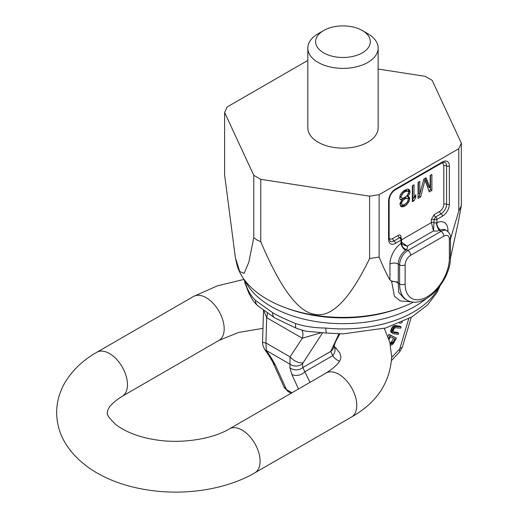 <?xml version="1.0" encoding="UTF-8"?>
<svg xmlns="http://www.w3.org/2000/svg" width="518" height="518" viewBox="0 0 518 518"><rect width="100%" height="100%" fill="white"/><g stroke="black" fill="none" stroke-linecap="round" stroke-linejoin="round"><path stroke-width="0.78" d="M450.492 238.947L458.793 211.079L458.793 148.698L461.35 143.188L432.187 80.361L425.2 76.327L378.146 69.043M458.793 211.079L461.35 205.568L461.35 143.188M307.815 60.813L306.831 60.969L227.169 106.961L224.611 112.471L253.768 175.298L260.755 179.332L369.58 196.167L379.124 194.69L458.793 148.698M378.146 48.07L378.146 127.829A35.166 20.306 180 0 1 367.845 142.185A35.166 20.306 0 0 1 329.519 146.588A35.166 20.306 0 0 1 307.815 127.829L307.815 48.07A35.166 20.306 0 0 0 318.11 62.425A35.166 20.306 0 0 0 367.845 62.425A35.166 20.306 0 0 0 378.146 48.07A35.166 20.306 0 0 0 367.845 33.715L362.322 30.523L367.845 33.715M323.64 30.523A27.35 15.793 180 0 0 323.64 52.855A27.35 15.793 0 0 0 362.322 52.855A27.35 15.793 0 0 0 362.322 30.523A27.35 15.793 180 0 0 323.64 30.523L318.11 33.715A35.166 20.306 0 0 0 307.815 48.07M224.611 112.471L224.611 174.851L235.36 257.563L239.698 271.516L244.172 273.316L248.834 262.199L253.768 237.684L257.265 240.164L260.755 241.718C280.406 288.299 298.536 312.516 315.145 314.361C331.766 317.696 349.915 299.093 369.58 258.553L379.124 257.077C382.886 266.317 386.493 273.964 389.95 280.024L391.576 281.06L398.238 282.142L398.264 263.267A11.72 6.766 120 0 1 405.607 250.291L406.352 249.598L407.906 250.498A3.904 2.253 60 0 1 410.67 255.283L443.822 236.143A7.815 4.513 -60 0 1 449.352 239.329L449.352 258.476A31.261 18.046 -60 0 1 427.246 296.756A31.261 18.046 -60 0 1 405.141 283.993L405.141 264.853A7.815 4.513 -60 0 1 410.67 255.283M379.124 257.077L379.124 194.69M395.474 243.318A1.955 1.127 -120 0 0 394.094 240.928L399.618 237.736A1.955 1.127 -120 0 1 400.997 240.125A1.955 1.127 180 0 0 401.573 239.329L401.573 242.521A1.955 1.127 180 0 1 401.301 243.091L400.997 243.408L400.997 240.125L395.474 243.318A9.771 5.64 -60 0 1 388.565 239.329L388.565 201.049A9.771 5.64 -60 0 1 395.474 189.083L442.443 161.966A9.771 5.64 -60 0 1 449.352 165.954L449.352 204.234A9.771 5.64 -60 0 1 442.443 216.2L436.914 219.392A1.955 1.127 -120 0 0 435.534 216.997L441.064 213.811A1.955 1.127 60 0 1 439.678 211.415A5.86 3.386 120 0 0 443.822 204.234L443.822 165.954A5.86 3.386 120 0 0 441.783 163.008M447.966 231.527L447.966 230.555A17.58 10.153 120 0 0 436.914 222.669L436.914 219.392A1.955 1.127 180 0 1 434.155 219.392L435.534 216.997A1.955 1.127 60 0 1 434.155 214.607L439.678 211.415M405.607 250.291A5.86 2.985 -125.2 0 1 400.997 243.408A17.58 10.153 120 0 0 389.95 264.057A5.86 3.386 180 0 1 398.102 263.979L399.618 264.853A11.72 6.766 -60 0 1 407.906 250.498L441.064 231.352A11.72 6.766 -60 0 1 446.924 230.775L445.538 229.979A11.72 6.766 120 0 0 440.598 230.083A5.86 3.736 -114.1 0 1 436.914 222.669L436.525 222.753A1.955 1.127 180 0 1 434.155 222.585A1.955 1.127 0 0 0 431.39 222.585L433.514 230.924L434.155 219.392L431.39 219.392L434.155 214.607M440.598 230.083L439.504 230.458A7.815 4.513 180 0 1 433.514 230.924L407.167 246.141L401.573 242.12M235.36 257.563L236.59 263.209A107.226 61.907 0 0 0 267.159 299.262A107.226 61.907 0 0 0 285.25 307.66A107.226 61.907 0 0 0 400.712 307.66A107.226 61.907 0 0 0 413.636 302.052M461.35 205.568L458.093 223.103L450.472 258.139M411.855 301.858L400.265 300.932L394.425 296.309L391.576 281.06M404.28 298.582L398.685 292.307L398.238 282.142M449.352 239.329A3.904 2.253 180 0 0 450.492 237.736L450.492 256.876C451.184 280.393 424.054 310.599 406.902 300.09A35.166 20.306 -60 0 1 399.618 283.993L398.064 283.1A5.86 3.95 10.2 0 0 391.478 281.643M401.573 239.329A1.955 1.955 0 0 0 400.595 237.639A1.955 1.127 120 0 0 399.993 237.581A1.955 1.127 -60 0 0 399.618 237.736A1.955 1.127 60 0 1 398.238 235.34A3.904 2.253 -60 0 1 400.997 236.94A1.955 1.127 0 0 0 400.459 237.535M405.413 191.453L407.711 191.142L408.579 192.003L408.579 193.02L406.559 196.218L403.108 198.213L401.955 198.2L401.094 197.339L401.094 196.322L403.108 193.123L405.413 191.453L404.027 190.656L406.332 190.346L407.711 191.142M404.26 204.675L403.108 205.005L401.955 204.649L401.379 203.962L401.955 201.936L403.108 200.252L405.413 198.582L406.559 198.258L407.711 198.608L408.288 199.294L407.711 201.327L406.559 203.011L404.26 204.675M419.8 194.01L419.8 181.449L418.071 182.446L418.071 198.4L420.661 196.905L424.98 180.154L429.299 191.919L431.889 190.423L431.889 174.469L430.16 175.466L430.16 188.028L426.133 177.797L423.828 179.124L419.8 194.01L418.421 193.208L418.421 182.245M412.315 185.768L412.315 201.722L414.044 200.725L415.773 197.352L415.773 194.638L414.044 198.012L414.044 184.771L412.315 185.768M407.711 196.575L409.44 194.218L410.016 192.191L409.44 189.808L408.579 189.29L407.135 189.102L403.969 190.592L401.094 193.609L400.233 195.124L399.656 198.174L400.233 199.54L401.955 199.896L399.941 203.775L400.518 206.158L401.379 206.676L402.823 206.863L405.413 205.711L406.85 204.539L409.155 201.172L409.725 198.129L409.155 197.099L406.74 196.011M430.16 188.028L428.781 187.231L425.265 178.296M431.889 190.423L430.51 189.627L430.51 175.272M428.813 190.605L430.51 189.627M424.98 180.154L423.743 179.442M420.661 196.905L419.282 196.108L420.279 192.249M418.071 196.801L419.282 196.108M414.044 198.012L412.665 197.209L412.665 185.573M412.315 200.129L413.733 197.831M408.132 199.106L408.346 197.326L407.925 196.575M400.427 205.937L402.881 205.575L404.461 204.558M400.045 199.093L401.955 199.896M408.488 191.913L408.637 190.378L408.152 189.232M403.541 190.941L404.027 190.656M401.955 198.2L399.805 196.633M404.836 197.559L407.711 198.608M401.573 199.676L403.451 198.116M401.955 204.649L400.11 203.296M415.773 197.352L414.698 196.73M414.044 200.725L412.665 199.929M408.288 195.901L407.316 195.338M409.155 197.099L408.249 196.581M409.725 198.129L408.346 197.326M409.725 199.145L408.346 198.349M409.155 201.172L408.048 200.537M408.288 202.693L407.206 202.065M406.85 204.539L405.62 203.833M405.413 205.711L404.027 204.914M404.26 206.371L402.881 205.575M402.823 206.863L401.437 206.067M401.379 199.89L400.058 199.126M409.44 189.808L408.527 189.284M410.016 191.174L408.637 190.378M410.016 192.191L408.637 191.395M409.44 194.218L408.32 193.57M406.559 191.129L405.18 190.333M404.26 192.12L402.991 191.388M403.108 193.123L401.981 192.469M401.955 194.47L400.938 193.881M401.094 196.322L400.058 195.726M401.094 197.339L399.812 196.6M406.559 198.258L405.18 197.462M405.413 198.582L404.228 197.902M404.26 199.249L402.881 198.452M403.108 200.252L401.728 199.456M401.955 201.936L400.938 201.347M401.379 203.283L400.317 202.674M401.379 203.962L400.123 203.237M401.573 242.521L402.292 244.451L407.167 246.141A7.815 4.513 180 0 1 406.352 249.598A5.86 4.125 -134.4 0 1 401.301 243.091M253.768 237.684L253.768 175.298M260.755 241.718L260.755 179.332M369.58 258.553L369.58 196.167M285.25 307.66L287.717 308.566A102.642 59.259 0 0 0 398.238 308.566L400.712 307.66M245.163 280.847A101.593 58.651 0 0 0 271.147 306.488A101.593 58.651 0 0 0 426.087 298.744M398.672 333.152L394.004 332.562L393.201 331.811L393.33 330.303L394.153 328.665L395.325 327.719L400.686 328.179L401.185 326.929L395.681 326.457L393.971 327.551L392.767 329.357L392.126 332.116L392.832 333.508L398.167 334.395L398.672 333.152L397.293 332.355L393.22 331.844M401.185 326.929L399.805 326.133L395.137 325.55L393.525 325.997L391.951 327.544L390.779 330.445L391.012 332.219L392.832 333.508M390.507 345.163L391.537 345.053L393.181 343.822L396.458 338.079L388.947 334.375L387.924 336.266M393.583 338.222L391.692 341.712L390.041 343.11M399.43 323.167L400.692 323.297L402.447 321.84M396.458 338.079L390.332 335.172L388.642 338.286M389.012 339.42L390.462 336.745L395.027 338.908L392.508 343.253L391.317 343.946L390.177 343.654M391.012 332.219L392.398 333.016M390.747 331.313L392.126 332.116M390.779 330.445L392.158 331.248M391.051 329.39L392.43 330.193M391.381 328.561L392.767 329.357M391.951 327.544L393.337 328.341M392.592 326.754L393.971 327.551M393.525 325.997L394.91 326.8M394.295 325.66L395.681 326.457M395.137 325.55L396.516 326.346M393.466 332.258L394.004 332.562M388.947 334.375L390.332 335.172M391.692 341.712L393.078 342.515M390.164 343.596L390.689 343.894M390.073 343.227L391.317 343.946M390.54 342.929L391.925 343.725M391.129 342.456L392.508 343.253M339.873 333.845L335.515 341.802L333.89 346.723A9.771 8.178 -169.4 0 1 330.782 351.392L338.94 333.825M333.877 346.056L334.013 346.296A9.771 7.66 146.7 0 1 334.013 346.296A9.771 7.66 146.7 0 1 332.75 355.646L330.782 351.392L302.803 367.547A9.771 8.78 175.9 0 1 289.931 367.806L290.041 356.883L302.305 338.228A11.72 6.766 120 0 0 301.994 330.309M309.991 382.342L302.803 367.547L302.531 363.727L322.636 332.731M339.452 361.227A41.026 23.686 120 0 1 332.75 355.646L305.128 371.594A9.771 7.369 155.7 0 1 291.841 374.339L289.931 367.806M283.968 386.868L288.286 391.647A11.72 6.766 -60 0 1 286.486 389.581A9.771 7.369 -24.3 0 1 283.968 386.868L272.746 362.063A9.771 7.369 -24.3 0 0 275.265 364.769L270.519 356.598L266.31 350.505L265.922 342.955L290.041 356.883A9.771 4.688 -146.7 0 0 302.913 362.723M272.746 362.063L268.868 355.419A9.771 5.186 -34.7 0 0 270.519 356.598M244.438 279.895A99.637 57.524 0 0 0 244.826 281.274C246.846 288.766 250.336 295.098 255.303 300.285L272.526 312.626A11.72 6.766 120 0 0 274.954 317.987L257.99 305.97A11.72 9.188 130.6 0 1 255.303 300.285M438.273 288.183A99.637 57.524 180 0 1 325.861 328.062C314.73 327.959 304.662 326.463 295.649 323.575C285.58 319.444 277.875 315.792 272.526 312.626M263.72 310.586L266.718 317.683A11.72 6.766 120 0 0 267.333 313.189M244.826 281.274A11.72 9.428 163.2 0 0 245.15 283.501L245.15 283.501A11.72 9.428 163.2 0 0 245.156 283.521L248.899 293.305L252.642 299.948C253.334 301.23 255.115 303.237 257.99 305.97M295.649 323.575A11.72 3.684 113.1 0 0 296.62 328.406L274.954 317.987M325.861 328.062A11.72 1.645 95.7 0 0 326.703 333.061L342.961 333.87L385.69 328.011L412.05 316.822L427.48 304.985L436.888 292.683L439.97 286.007M321.451 332.66L302.305 338.228L266.718 317.683L265.922 342.955A9.771 1.094 1.8 0 1 262.542 342.022C262.697 341.22 261.719 344.159 264.653 349.32L264.653 349.32A9.771 5.186 -34.7 0 0 266.31 350.505L289.659 363.986A9.771 8.78 175.9 0 0 302.531 363.727M389.95 264.057L389.95 280.024M442.443 216.2A1.955 1.127 -120 0 0 441.064 213.811A7.815 4.513 120 0 0 446.587 204.234L446.587 165.954A7.815 4.513 120 0 0 444.968 162.374C444.146 162.102 443.168 162.263 442.035 162.859A1.955 1.127 60 0 0 442.443 161.966M436.525 222.753A5.86 2.428 -108.8 0 0 439.504 230.458L441.064 231.352A3.904 2.253 60 0 1 443.822 236.143M447.966 230.555A5.86 3.386 0 0 0 447.306 231.015M405.141 283.993A3.904 2.253 0 0 1 399.618 283.993L399.618 264.853A3.904 2.253 0 0 0 405.141 264.853M388.565 239.329A1.955 1.127 0 0 0 389.141 238.533L390.183 241.31A7.815 4.513 120 0 0 394.094 240.928A1.955 1.127 60 0 1 392.709 238.533L398.238 235.34M388.565 201.049A1.955 1.127 0 0 0 389.141 200.246L389.141 238.533M395.474 189.083A1.955 1.127 60 0 1 395.072 189.976C391.511 192.489 389.536 195.914 389.141 200.246M449.352 165.954A1.955 1.127 180 0 1 446.587 165.954A1.955 1.127 0 0 0 443.822 165.954M449.352 204.234A1.955 1.127 180 0 1 446.587 204.234A1.955 1.127 0 0 0 443.822 204.234M389.141 238.235A5.86 3.386 120 0 0 392.709 238.533M431.39 219.392L431.39 222.585L401.573 239.795M400.997 237.95L400.997 236.94M450.492 256.876A3.904 2.253 180 0 1 449.352 258.476M336.486 348.355A31.261 18.046 -60 0 1 335.638 347.915L334.013 346.296M275.265 364.769L286.486 389.581L291.971 392.748M391.692 357.381L399.248 349.41A1.955 1.127 120 0 0 399.993 348.115L408.734 318.706M298.472 388.992L291.841 374.339M399.993 348.115A9.771 3.05 16.6 0 0 402.454 346.911L411.253 317.294M399.248 349.41A9.771 3.05 43.4 0 1 399.43 352.136L402.454 346.911M264.62 349.274A9.771 5.186 -34.7 0 0 264.653 349.32L268.868 355.419M127.473 384.647A25.395 14.666 60 0 1 122.216 396.276C106.585 406.17 107.589 411.532 107.446 412.561C106.352 414.057 109.02 417.948 115.449 424.255C124.307 431.468 139.355 437.198 153.289 439.406C179.934 444.373 212.147 439.303 229.435 428.852A25.395 14.666 -120 0 1 249.009 435.657A25.395 14.666 -120 0 1 260.094 461.214A25.395 14.666 -120 0 1 254.83 472.843C225.226 490.086 182.621 496.108 144.651 489.465C113.416 484.155 82.181 469.936 65.689 443.764C59.771 434.123 56.76 423.724 56.65 412.561C56.76 401.528 59.706 391.239 65.495 381.682C72.928 369.729 83.372 359.932 96.814 352.285A25.395 14.666 60 0 1 116.388 359.091A25.395 14.666 60 0 1 127.473 384.647M384.317 328.406L389.795 342.139L391.699 356.734C390.086 382.718 376.696 402.81 351.534 417.009A25.395 14.666 -120 0 0 356.792 405.387A25.395 14.666 -120 0 0 345.707 379.823A25.395 14.666 -120 0 0 326.133 373.025L229.435 428.852M96.814 352.285L193.518 296.458A25.395 14.666 60 0 1 213.086 303.263A25.395 14.666 60 0 1 224.177 328.82A25.395 14.666 60 0 1 218.913 340.443L238.494 332.465L262.969 328.328M395.072 189.976L442.035 162.859M450.492 237.736C450.887 235.509 449.695 233.191 446.924 230.775M404.208 298.536L406.902 300.09M288.286 391.647L291.077 393.259M391.582 360.424L399.43 352.136M262.542 342.022L263.532 310.437M296.62 328.406L305.639 331.19L326.703 333.061M245.15 283.501L244.146 279.5M351.534 417.009L254.83 472.843M326.133 373.025C342.599 362.367 340.579 357.562 340.902 356.734L339.756 352.79L334.045 346.005M122.216 396.276L218.913 340.443M244.062 279.39L217.256 285.871L193.518 296.458"/></g></svg>
